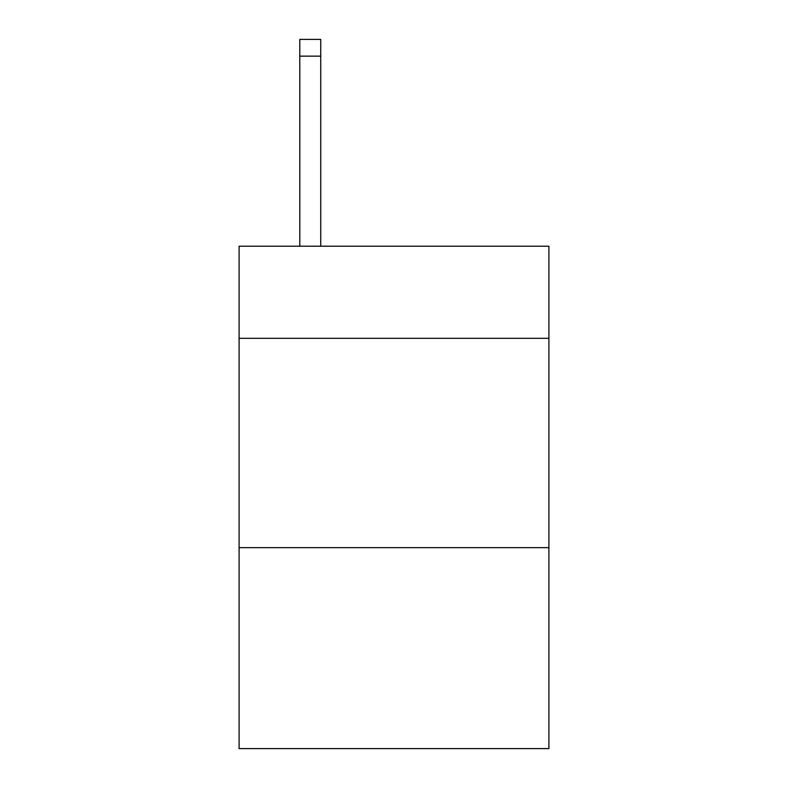 <?xml version="1.0" encoding="UTF-8"?>
<svg xmlns="http://www.w3.org/2000/svg" width="788" height="788" viewBox="0 0 788 788"><rect width="100%" height="100%" fill="white"/><g stroke="black" fill="none" stroke-linecap="round" stroke-linejoin="round"><path stroke-width="1.18" d="M548.901 338.318L548.901 246.211L239.099 246.211L239.099 338.318L548.901 338.318L548.901 748.6L239.099 748.6L239.099 338.318M548.901 547.65L239.099 547.65M320.736 246.211L320.736 56.145L299.804 56.145L299.804 39.4L320.736 39.4L320.736 56.145M299.804 246.211L299.804 56.145"/></g></svg>
